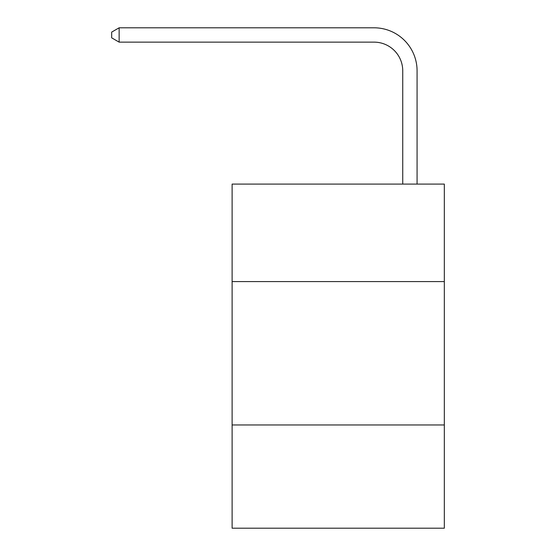 <?xml version="1.0" encoding="UTF-8"?>
<svg xmlns="http://www.w3.org/2000/svg" width="556" height="556" viewBox="0 0 556 556"><rect width="100%" height="100%" fill="white"/><g stroke="black" fill="none" stroke-linecap="round" stroke-linejoin="round"><path stroke-width="0.83" d="M444.32 281.586L444.32 184.085L232.116 184.085L232.116 281.586L444.32 281.586L444.32 528.2L232.116 528.2L232.116 281.586M444.32 424.965L232.116 424.965M402.739 184.085L402.739 70.814A28.676 28.676 -0 0 0 374.063 42.138L119.137 42.138L111.68 37.836L111.68 32.102L119.137 27.8L374.063 27.8A43.014 43.014 0 0 1 417.076 70.814L417.076 184.085M402.739 70.814A28.676 28.676 0 0 0 374.063 42.138A28.676 28.676 0 0 1 402.739 70.814A28.676 28.676 0 0 0 374.063 42.138A28.676 28.676 0 0 1 402.739 70.814A28.676 28.676 0 0 0 374.063 42.138A28.676 28.676 0 0 1 402.739 70.814A28.676 28.676 0 0 0 374.063 42.138M119.137 42.138L119.137 27.8L374.063 27.8"/></g></svg>
